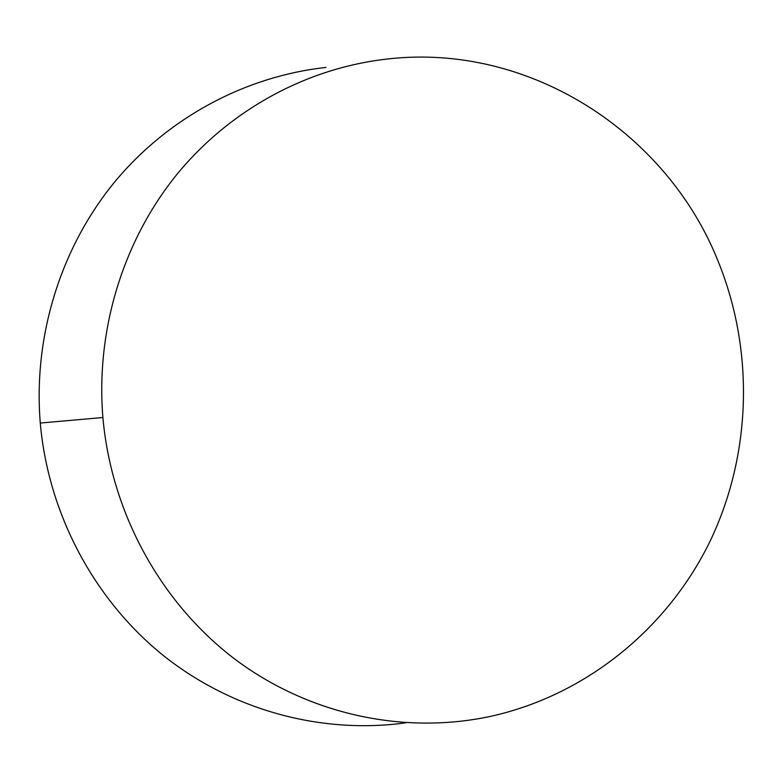 <?xml version="1.0" encoding="UTF-8"?>
<svg xmlns="http://www.w3.org/2000/svg" width="783" height="783" viewBox="0 0 783 783"><rect width="100%" height="100%" fill="white"/><g stroke="black" fill="none" stroke-linecap="round" stroke-linejoin="round"><path stroke-width="1.17" d="M388.006 58.94C529.964 42.811 667.4 132.816 718.403 261.972C754.499 351.254 751.553 454.952 709.848 541.699C667.625 628.074 587.152 694.521 491.822 716.093C406.093 734.885 311.154 715.652 236.329 660.235C161.856 604.466 111.352 513.981 102.896 417.515C95.663 329.819 123.195 240.821 176.664 174.697C230.564 108.866 308.081 67.651 388.006 58.94M405.79 722.817C322.39 734.366 233.099 710.935 163.598 655.723C94.459 600.15 48.282 514.206 40.276 423.045C33.111 336.191 60.722 248.005 114.279 182.439C168.257 117.156 245.882 76.205 325.914 67.455M102.896 417.515L40.276 423.045"/></g></svg>
